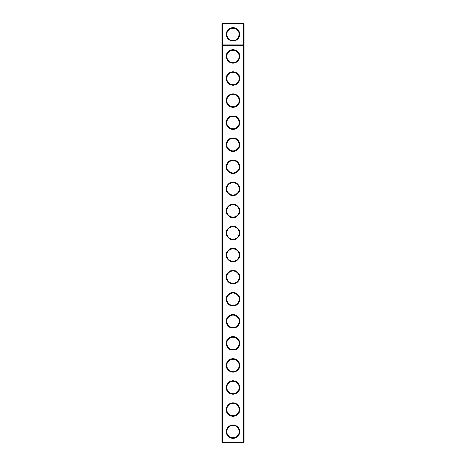 <?xml version="1.0" encoding="UTF-8"?>
<svg xmlns="http://www.w3.org/2000/svg" width="466" height="466" viewBox="0 0 466 466"><rect width="100%" height="100%" fill="white"/><g stroke="black" fill="none" stroke-linecap="round" stroke-linejoin="round"><path stroke-width="0.7" d="M221.962 442.17L221.962 23.83L222.492 23.3L243.508 23.3L244.038 23.83L244.038 442.17L243.508 442.7L222.492 442.7L221.962 442.17L222.492 442.17L222.492 45.371L221.962 44.847L244.038 44.847L243.508 45.371L243.508 23.3M222.492 442.7L222.492 442.17L243.508 442.17L243.508 45.371L222.492 45.371L222.492 23.83L221.962 23.83M244.038 23.83L222.492 23.83L222.492 23.3M243.508 442.7L243.508 442.17L244.038 442.17M239.693 34.338A6.693 6.693 0 0 1 229.656 40.134A6.693 6.693 0 0 1 229.656 28.543A6.693 6.693 0 0 1 239.693 34.338M233 239.71A6.71 6.71 0 0 0 238.813 229.645A6.71 6.71 0 0 0 227.187 229.645A6.71 6.71 0 0 0 233 239.71M233 217.639A6.71 6.71 0 0 0 238.813 207.574A6.71 6.71 0 0 0 227.187 207.574A6.71 6.71 0 0 0 233 217.639M233 195.563A6.71 6.71 0 0 0 238.813 185.497A6.71 6.71 0 0 0 227.187 185.497A6.71 6.71 0 0 0 233 195.563M233 173.492A6.71 6.71 0 0 0 238.813 163.426A6.71 6.71 0 0 0 227.187 163.426A6.71 6.71 0 0 0 233 173.492M233 151.415A6.71 6.71 0 0 0 238.813 141.349A6.71 6.71 0 0 0 227.187 141.349A6.71 6.71 0 0 0 233 151.415M233 129.344A6.71 6.71 0 0 0 238.813 119.279A6.71 6.71 0 0 0 227.187 119.279A6.71 6.71 0 0 0 233 129.344M233 107.267A6.71 6.71 0 0 0 238.813 97.202A6.71 6.71 0 0 0 227.187 97.202A6.71 6.71 0 0 0 233 107.267M233 85.196A6.71 6.71 0 0 0 238.813 75.131A6.71 6.71 0 0 0 227.187 75.131A6.71 6.71 0 0 0 233 85.196M233 63.12A6.71 6.71 0 0 0 238.813 53.054A6.71 6.71 0 0 0 227.187 53.054A6.71 6.71 0 0 0 233 63.12M233 438.372A6.71 6.71 0 0 0 238.813 428.306A6.71 6.71 0 0 0 227.187 428.306A6.71 6.71 0 0 0 233 438.372M233 416.301A6.71 6.71 0 0 0 238.813 406.236A6.71 6.71 0 0 0 227.187 406.236A6.71 6.71 0 0 0 233 416.301M233 394.224A6.71 6.71 0 0 0 238.813 384.159A6.71 6.71 0 0 0 227.187 384.159A6.71 6.71 0 0 0 233 394.224M233 372.153A6.71 6.71 0 0 0 238.813 362.088A6.71 6.71 0 0 0 227.187 362.088A6.71 6.71 0 0 0 233 372.153M233 350.077A6.71 6.71 0 0 0 238.813 340.011A6.71 6.71 0 0 0 227.187 340.011A6.71 6.71 0 0 0 233 350.077M233 328.006A6.71 6.71 0 0 0 238.813 317.94A6.71 6.71 0 0 0 227.187 317.94A6.71 6.71 0 0 0 233 328.006M233 305.929A6.71 6.71 0 0 0 238.813 295.863A6.71 6.71 0 0 0 227.187 295.863A6.71 6.71 0 0 0 233 305.929M233 283.858A6.71 6.71 0 0 0 238.813 273.792A6.71 6.71 0 0 0 227.187 273.792A6.71 6.71 0 0 0 233 283.858M233 261.781A6.71 6.71 0 0 0 238.813 251.716A6.71 6.71 0 0 0 227.187 251.716A6.71 6.71 0 0 0 233 261.781M233 62.59A6.18 6.18 0 0 0 238.353 53.322A6.18 6.18 0 0 0 227.647 53.322A6.18 6.18 0 0 0 233 62.59M233 84.666A6.18 6.18 0 0 0 238.353 75.393A6.18 6.18 0 0 0 227.647 75.393A6.18 6.18 0 0 0 233 84.666M233 106.737A6.18 6.18 0 0 0 238.353 97.47A6.18 6.18 0 0 0 227.647 97.47A6.18 6.18 0 0 0 233 106.737M233 128.814A6.18 6.18 0 0 0 238.353 119.541A6.18 6.18 0 0 0 227.647 119.541A6.18 6.18 0 0 0 233 128.814M233 150.885A6.18 6.18 0 0 0 238.353 141.617A6.18 6.18 0 0 0 227.647 141.617A6.18 6.18 0 0 0 233 150.885M233 172.962A6.18 6.18 0 0 0 238.353 163.688A6.18 6.18 0 0 0 227.647 163.688A6.18 6.18 0 0 0 233 172.962M233 195.033A6.18 6.18 0 0 0 238.353 185.765A6.18 6.18 0 0 0 227.647 185.765A6.18 6.18 0 0 0 233 195.033M233 217.109A6.18 6.18 0 0 0 238.353 207.836A6.18 6.18 0 0 0 227.647 207.836A6.18 6.18 0 0 0 233 217.109M233 239.18A6.18 6.18 0 0 0 238.353 229.907A6.18 6.18 0 0 0 227.647 229.907A6.18 6.18 0 0 0 233 239.18M233 261.257A6.18 6.18 0 0 0 238.353 251.984A6.18 6.18 0 0 0 227.647 251.984A6.18 6.18 0 0 0 233 261.257M233 283.328A6.18 6.18 0 0 0 238.353 274.055A6.18 6.18 0 0 0 227.647 274.055A6.18 6.18 0 0 0 233 283.328M233 305.399A6.18 6.18 0 0 0 238.353 296.131A6.18 6.18 0 0 0 227.647 296.131A6.18 6.18 0 0 0 233 305.399M233 327.476A6.18 6.18 0 0 0 238.353 318.202A6.18 6.18 0 0 0 227.647 318.202A6.18 6.18 0 0 0 233 327.476M233 349.547A6.18 6.18 0 0 0 238.353 340.279A6.18 6.18 0 0 0 227.647 340.279A6.18 6.18 0 0 0 233 349.547M233 371.623A6.18 6.18 0 0 0 238.353 362.35A6.18 6.18 0 0 0 227.647 362.35A6.18 6.18 0 0 0 233 371.623M233 393.694A6.18 6.18 0 0 0 238.353 384.427A6.18 6.18 0 0 0 227.647 384.427A6.18 6.18 0 0 0 233 393.694M233 415.771A6.18 6.18 0 0 0 238.353 406.498A6.18 6.18 0 0 0 227.647 406.498A6.18 6.18 0 0 0 233 415.771M233 437.842A6.18 6.18 0 0 0 238.353 428.574A6.18 6.18 0 0 0 227.647 428.574A6.18 6.18 0 0 0 233 437.842M239.163 34.338A6.163 6.163 0 0 1 229.919 39.674A6.163 6.163 0 0 1 229.919 28.997A6.163 6.163 0 0 1 239.163 34.338L238.551 37.018M237.357 29.981L238.575 31.711"/></g></svg>
